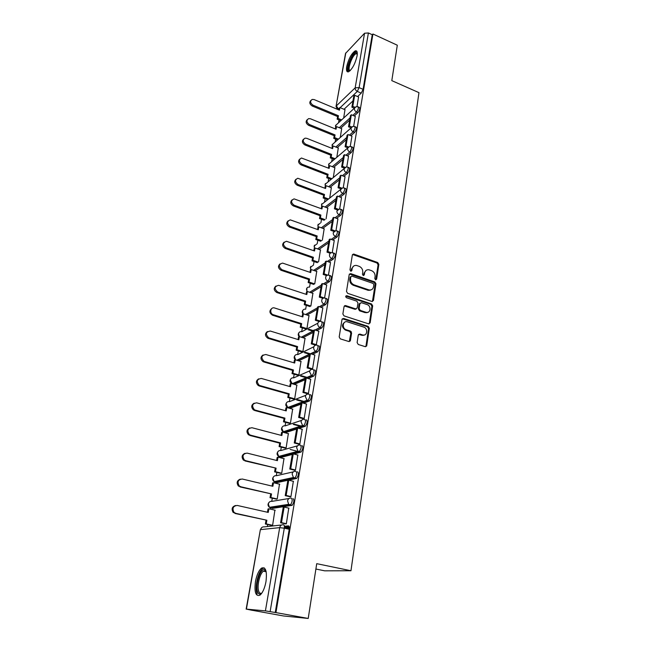 <?xml version="1.0" encoding="UTF-8"?>
<svg xmlns="http://www.w3.org/2000/svg" width="651" height="651" viewBox="0 0 651 651"><rect width="100%" height="100%" fill="white"/><g stroke="black" fill="none" stroke-linecap="round" stroke-linejoin="round"><path stroke-width="0.98" d="M375.578 279.808L376.644 279.141L378.841 264.379L377.743 262.532L353.664 254.028L352.346 255.013L349.953 269.905L350.865 271.255L351.841 270.556L352.15 268.619C352.72 266.267 354.177 265.209 356.512 265.453L359.173 266.332C361.72 267.504 362.916 269.49 362.745 272.297L362.452 274.234L363.234 275.536L364.316 274.877L364.617 272.948C365.17 270.596 366.603 269.538 368.93 269.783L371.534 270.645C374.056 271.809 375.236 273.786 375.09 276.585L374.797 278.506L375.578 279.808M375.798 279.849L378.085 264.819L376.986 262.98L352.549 254.492M351.027 271.272L351.418 269.066L352.15 268.619M363.478 275.585L363.868 273.379L364.617 272.948M357.057 56.027C357.643 52.056 357.017 50.339 355.194 50.884C351.442 53.569 348.619 58.793 346.714 66.557C346.096 70.577 346.723 72.318 348.594 71.773C352.329 69.087 355.145 63.839 357.057 56.027M265.974 581.709C267.179 571.13 265.706 566.598 261.547 568.111C258.821 570.382 256.795 574.833 255.477 581.473C254.183 592.076 255.664 596.65 259.912 595.193C262.646 592.89 264.664 588.39 265.974 581.709M357.122 342.564L358.262 344.477L365.178 346.641L366.757 345.591L369.337 328.275L368.206 326.387L343.606 318.453L341.995 319.47L339.187 336.941L340.261 338.845L348.822 341.523L350.433 340.473L351.605 332.995L350.498 331.09L346.169 329.715C341.466 328.267 342.89 320.17 347.528 321.871L363.73 327.087C368.417 328.43 367.18 336.583 362.542 334.923L359.848 334.069L358.262 335.102L357.122 342.564M372.942 33.998L397.305 45.212L391.804 80.634L418.959 92.645L350.962 570.748L316.728 563.668L308.216 618.45L275.951 612.607L372.942 33.998L372.242 34.715L368.401 32.949L359.116 87.616L357.309 91.417L340.156 107.667M371.924 301.462L373.471 300.485L375.952 283.803L374.838 281.948L350.783 273.656L349.196 274.6L346.495 291.428L347.634 293.324L371.924 301.462M372.673 305.832L370.142 322.831L368.588 323.848L344.021 315.881L342.874 313.977L344.062 306.605L345.616 305.588L355.69 308.899L357.228 307.89L357.977 303.057L356.846 301.169L346.495 297.727C345.38 296.685 345.469 296.01 346.755 295.692L371.55 303.96L372.673 305.832L371.908 306.222L369.377 323.197L370.142 322.831M284.397 526.277L288.369 525.862C289.207 525.984 289.483 527.115 289.215 529.263L284.3 528.164M308.216 618.45L283.356 615.944L252.539 610.337M339.033 119.947L338.536 122.762M335.647 139.127L335.135 142.048M332.205 158.641L331.676 161.684M328.706 178.504L328.153 181.662M325.142 198.71L324.564 201.989M321.513 219.281L320.91 222.683M317.818 240.219L317.2 243.743M314.059 261.539L313.416 265.185M310.226 283.258L309.567 287.018M306.328 305.368L305.653 309.209M302.357 327.901L301.69 331.66M298.304 350.848L297.653 354.535M294.179 374.244L293.544 377.84M289.972 398.078L289.353 401.594M285.691 422.385L285.081 425.803M283.974 432.077L283.901 432.492M281.313 447.164L280.727 450.484M279.605 456.88L279.491 457.531M276.862 472.439L276.293 475.661M275.137 482.179L274.982 483.075M272.313 498.21L271.76 501.327M270.588 507.983L270.385 509.131M267.675 524.511L267.317 526.545M315.898 569.031L324.703 570.829L350.962 570.748M275.951 612.607L265.413 610.882L246.404 609.116L252.523 610.386M372.242 34.715L363.079 89.325L361.256 93.117L357.586 96.56M352.964 100.889L344.005 109.287M345.819 52.861L336.038 106.439L345.518 53.439L364.544 33.25L368.401 32.949M353.648 126.343L355.283 116.399M340.278 137.491L341.661 128.695M350.238 146.459L351.939 136.165M336.819 157.29L338.284 148.029M346.771 166.941L348.529 156.281M333.304 177.446L334.85 167.698M343.24 187.797L345.054 176.763M329.723 197.961L331.351 187.716M339.643 209.036L341.523 197.619M326.086 218.842L327.795 208.084M335.981 230.674L337.918 218.866M322.375 240.105L324.165 228.826M328.853 261.971L333.304 259.09L331.782 258.553C330.122 257.796 329.357 256.518 329.487 254.728C329.845 253.263 330.765 252.596 332.238 252.718L334.248 240.504M318.599 261.759L320.479 249.935M328.446 275.153L330.513 262.548M314.75 283.795L316.728 271.434M324.572 298.012L326.704 285.008M310.877 306.019L312.895 293.332M320.544 321.309L322.823 307.899M306.938 328.568L308.997 315.629M349.693 340.815L350.254 340.994M365.61 346.698L365.992 345.925L366.578 346.104M316.215 345.063L318.86 331.237M302.04 351.979L296.181 350.214L297.035 349.782L302.902 351.556L305.026 338.349M311.544 369.207L312.57 368.922L314.824 355.031M298.85 374.952L300.982 361.5M307.386 393.7L308.411 393.456L310.706 379.289M293.707 399.12L294.683 398.811L296.848 385.091M303.146 418.683L304.172 418.487L306.499 404.035M289.459 423.394L290.444 423.134L292.641 409.137M298.817 444.169L299.851 444.023L302.21 429.269M285.13 448.14L286.115 447.937L288.344 433.656M294.407 470.177L295.44 470.079L297.824 455.025M280.719 473.375L281.704 473.228L283.958 458.654M289.898 496.713L290.932 496.672L293.349 481.309M276.219 499.122L277.204 499.032L279.482 484.149M285.301 523.811L286.334 523.827L288.759 508.13M271.63 525.381L272.614 525.349L274.901 510.156M292.974 498.511C294.415 500.066 294.138 502.336 292.144 505.331L272.419 508.407L270.019 507.219M297.491 471.731C298.931 473.196 298.646 475.425 296.636 478.42L276.952 482.619L274.576 481.528M301.909 445.496C303.366 446.879 303.073 449.068 301.039 452.054L293.853 454.016M292.299 454.431L281.387 457.336L279.043 456.359M306.239 419.781C307.703 421.091 307.402 423.24 305.343 426.234L298.793 428.358M296.653 429.05L285.74 432.549L283.445 431.686M310.486 394.587C311.959 395.816 311.65 397.932 309.567 400.926L303.512 403.197M300.925 404.165L290.012 408.234L287.775 407.502M314.645 369.89C316.126 371.046 315.808 373.121 313.701 376.123L308.053 378.516M305.116 379.761L294.26 384.35M318.721 345.681C320.211 346.763 319.885 348.806 317.753 351.8L312.447 354.307M309.217 355.828L298.654 360.809M322.717 321.936C324.214 322.945 323.889 324.955 321.732 327.966L316.712 330.562M313.245 332.36L302.927 337.706M325.931 298.386L326.672 298.63C328.137 299.606 327.795 301.592 325.646 304.57L320.862 307.264M317.2 309.323L307.085 315.019M329.813 275.503L330.562 275.755C331.986 276.699 331.636 278.652 329.512 281.614L324.906 284.406M321.073 286.725L311.137 292.747M324.882 264.542L315.1 270.881M337.356 231.007L338.121 231.292C339.456 232.179 339.09 234.075 337.031 236.98L332.718 239.95M328.617 242.774L318.982 249.406M341.018 209.378L341.799 209.671C343.085 210.533 342.711 212.405 340.685 215.286L336.494 218.337M332.287 221.397L322.774 228.322M344.623 188.147L345.412 188.448C346.649 189.286 346.267 191.134 344.273 193.99L340.188 197.115M335.892 200.402L326.485 207.604M348.155 167.291L348.952 167.608C350.148 168.422 349.758 170.245 347.789 173.085L343.809 176.275M339.423 179.79L330.13 187.252M351.621 146.817L352.435 147.142C353.583 147.94 353.192 149.738 351.247 152.554L347.357 155.809M342.898 159.544L333.694 167.25M355.023 126.701L355.853 127.043C356.96 127.816 356.553 129.598 354.649 132.389L350.832 135.709M346.316 139.648L337.202 147.59M358.367 106.943L359.206 107.293C360.272 108.05 359.865 109.816 357.985 112.574L354.242 115.959M349.668 120.101L340.636 128.271M356.992 106.585L358.579 96.983M343.671 118.043L344.973 109.694M276.545 482.521L276.952 482.619M280.923 457.222L281.387 457.336M285.219 432.41L285.74 432.549M289.443 408.071L290.012 408.234M333.304 259.09C335.395 256.152 335.753 254.232 334.378 253.312L333.621 253.044M275.235 612.534L289.215 529.263L284.3 528.189L270.124 611.615M366.033 270.434L363.868 273.379M353.542 266.145L351.418 269.066M372.429 301.527L375.188 284.218L374.081 282.363L349.432 274.03M373.869 284.715L373.088 283.413L351.833 276.114L350.848 276.813L350.515 278.872C350.336 281.72 351.54 283.722 354.128 284.894L369.027 289.939C371.469 290.289 372.982 289.231 373.568 286.757L373.869 284.715M350.938 276.529L350.108 277.245L350.848 276.813M371.265 289.809L368.271 290.354L353.387 285.317C350.808 284.153 349.603 282.143 349.782 279.303L350.108 277.245M369.052 323.905L369.377 323.197M356.178 308.948L354.941 309.29L344.355 305.946M371.908 306.222L370.785 304.351L345.811 296.067M365.903 312.26L366.017 312.301C370.574 313.823 371.623 305.88 367.066 304.57L361.37 302.674L359.873 303.691L359.124 308.517L360.263 310.405L365.903 312.26L365.138 312.643L367.953 312.285M360.158 303.032L359.124 304.082L359.873 303.691M365.138 312.643L359.507 310.796L358.375 308.908L359.124 304.082M364.503 334.956L361.785 335.273L358.611 334.362M344.639 322.245C341.523 324.808 341.783 327.42 345.429 330.081L346.283 329.748M349.31 341.58L350.848 333.353L349.75 331.457L345.535 330.114M366.757 345.591L365.992 345.925L368.564 328.641L367.441 326.753L342.32 318.77M338.789 109.889L339.057 108.359L339.903 107.561L339.44 110.165L314.124 99.579L312.179 99.424C309.876 101.141 310.169 103.07 313.058 105.21L312.244 106.023C309.583 104.217 309.135 102.353 310.885 100.449M340.798 120.679L337.145 119.166L337.991 118.376L338.455 115.756L337.609 116.545L312.244 106.023M337.145 119.166L337.609 116.545M354.339 108.221L351.882 107.187L352.777 106.357L354.673 95.306L358.611 96.999M352.777 106.357L354.966 107.277M351.882 107.187L353.778 96.153L354.673 95.306M338.455 115.756L313.058 105.21M337.991 118.376L341.653 119.898M339.903 107.561L345.12 109.75M349.953 70.829L349.384 70.935C345.217 71.195 352.313 52.275 356.268 52.609L357.293 53.406M356.96 52.886L357.269 53.821L356.121 53.683C352.191 54.904 346.657 70.813 350.254 70.528L350.262 70.528M356.789 51.25L356.154 51.388C351.89 52.69 345.29 69.519 348.098 71.911M261.759 593.216C260.091 594.648 258.781 594.363 257.812 592.361C254.679 586.242 260.31 567.607 264.631 569.763L266.08 571.309M266.121 571.505L265.226 570.813L263.419 571.187C259.603 573.474 256.584 587.153 258.919 591.726C259.643 593.281 260.636 593.72 261.881 593.045M264.249 567.875L262.809 568.445C258.089 571.277 254.338 588.203 257.21 593.915M335.403 128.971L335.688 127.368L336.534 126.595L336.062 129.24L310.486 118.791L308.655 118.612C306.182 120.321 306.426 122.29 309.404 124.52L308.59 125.309C305.889 123.478 305.441 121.591 307.248 119.646M337.56 139.9L333.743 138.354L334.59 137.597L335.062 134.928L334.215 135.693L308.59 125.309M333.743 138.354L334.215 135.693M351.117 127.865L348.521 126.79L349.416 125.993L351.345 114.747L355.324 116.415M349.416 125.993L351.711 126.937M348.521 126.79L350.45 115.561L351.345 114.747M335.062 134.928L309.404 124.52M334.59 137.597L338.414 139.143M336.534 126.595L341.799 128.752M331.961 148.379L332.262 146.703L333.109 145.954L332.628 148.648L306.784 138.338L305.091 138.142C302.422 139.827 302.617 141.837 305.677 144.164L304.871 144.929C302.129 143.082 301.69 141.161 303.553 139.176M334.28 159.462L330.277 157.884L331.123 157.151L331.603 154.433L330.757 155.174L304.871 144.929M330.277 157.884L330.757 155.174M347.748 147.818L345.095 146.752L345.99 145.979L347.951 134.537L351.979 136.181M345.99 145.979L348.407 146.955M345.095 146.752L347.056 135.318L347.951 134.537M331.603 154.433L305.677 144.164M331.123 157.151L335.135 158.73M333.109 145.954L338.43 148.086M328.462 168.137L328.771 166.371L329.618 165.655L329.137 168.397L301.47 158.022C298.606 159.674 298.744 161.725 301.893 164.158L301.079 164.89C298.296 163.027 297.865 161.082 299.794 159.047M330.952 179.367L326.753 177.756L327.599 177.048L328.096 174.289L327.241 174.989L301.079 164.89M326.753 177.756L327.241 174.989M344.338 168.145L341.612 167.071L342.507 166.331L344.501 154.678L348.57 156.297M342.507 166.331L345.063 167.331M341.612 167.071L343.606 155.434L344.501 154.678M328.096 174.289L301.893 164.158M327.599 177.048L331.807 178.667M329.618 165.655L334.996 167.755M324.898 188.237L325.223 186.389L326.07 185.706L325.581 188.497L297.8 178.268C294.716 179.871 294.797 181.954 298.044 184.518L297.23 185.218C294.39 183.33 293.975 181.352 295.977 179.277M327.591 199.629L323.173 197.969L324.019 197.302L324.515 194.486L323.669 195.162L297.23 185.218M323.173 197.969L323.669 195.162M340.88 188.839L338.056 187.765L338.959 187.049L340.994 175.184L345.103 176.779M338.959 187.049L341.677 188.09M338.056 187.765L340.091 175.908L340.994 175.184M324.515 194.486L298.044 184.518M324.019 197.302L328.446 198.962M326.07 185.706L331.505 187.773M321.269 208.694L321.61 206.766L322.457 206.107L321.96 208.947L294.089 198.881C290.769 200.427 290.777 202.542 294.114 205.236L293.308 205.911C290.411 203.999 290.012 201.981 292.096 199.865M324.182 220.258L319.519 218.557L320.373 217.914L320.878 215.05L320.032 215.693L293.308 205.911M319.519 218.557L320.032 215.693M337.381 209.923L334.443 208.833L335.346 208.157L337.413 196.065L341.572 197.644M335.346 208.157L338.251 209.24M334.443 208.833L336.51 196.765L337.413 196.065M320.878 215.05L294.114 205.236M320.373 217.914L325.036 219.615M322.457 206.107L327.949 208.141M317.574 229.526L317.932 227.508L318.787 226.882L318.274 229.77L290.313 219.883C286.749 221.348 286.684 223.505 290.126 226.345L289.313 226.979C286.367 225.034 285.976 222.984 288.149 220.819M320.74 241.252L315.808 239.511L316.655 238.901L317.175 235.987L316.321 236.598L289.313 226.979M315.808 239.511L316.321 236.598M333.833 231.398L330.757 230.291L331.668 229.648L333.776 217.336L337.975 218.882M331.668 229.648L334.785 230.78M330.757 230.291L332.873 218.004L333.776 217.336M317.175 235.987L290.126 226.345M316.655 238.901L321.594 240.65M318.787 226.882L324.328 228.883M313.815 250.725L314.189 248.625L315.043 248.031L314.523 250.977L286.489 241.285C282.672 242.644 282.526 244.833 286.049 247.836L285.244 248.438C282.233 246.452 281.867 244.361 284.137 242.164M317.257 262.646L312.024 260.839L312.879 260.27L313.4 257.3L312.545 257.877L285.244 248.438M312.024 260.839L312.545 257.877M330.236 253.288L327.005 252.157L327.917 251.546L330.065 239.007L334.313 240.52M327.917 251.546L331.302 252.734M327.005 252.157L329.154 239.633L330.065 239.007M313.4 257.3L286.049 247.836M312.879 260.27L318.119 262.076M315.043 248.031L320.65 249.992M309.99 272.321L310.381 270.124L311.227 269.563L310.698 272.566L282.599 263.094C278.514 264.339 278.286 266.552 281.907 269.726L281.094 270.295C278.026 268.269 277.684 266.137 280.06 263.899M313.741 284.43L308.167 282.567L309.022 282.029L309.559 279.01L308.704 279.548L281.094 270.295M308.167 282.567L308.704 279.548M326.607 275.593L323.189 274.429L324.092 273.859L326.281 261.084L330.578 262.565M324.092 273.859L327.819 275.129M323.189 274.429L325.378 261.669L326.281 261.084M370.061 290.362L368.946 289.98M309.559 279.01L281.907 269.726M309.022 282.029L314.604 283.893M311.227 269.563L316.899 271.491M306.084 294.317L306.491 292.022L307.345 291.502L306.808 294.553L278.644 285.325C274.299 286.432 273.973 288.662 277.684 292.03L276.878 292.559C273.737 290.484 273.42 288.312 275.918 286.033M309.966 306.548L304.245 304.701L305.099 304.196L305.644 301.112L304.79 301.625L276.878 292.559M304.245 304.701L304.79 301.625M322.937 298.329L319.291 297.133L320.194 296.604L322.432 283.576L326.778 285.032M320.194 296.604L324.442 297.995M319.291 297.133L321.521 284.129L322.432 283.576M366.822 312.765L365.781 312.423M355.91 309.176L355.454 309.022M345.388 305.718L344.957 305.571M305.644 301.112L277.684 292.03M305.099 304.196L310.828 306.051M307.345 291.502L313.082 293.389M302.113 316.72L302.536 314.327L303.39 313.839L302.845 316.956L274.624 307.996C270.474 306.548 269.132 313.538 273.347 314.742L272.541 315.239C269.359 313.09 269.083 310.877 271.703 308.582M306.035 329.048L300.249 327.241L301.104 326.778L301.657 323.637L300.803 324.108L272.574 315.247M300.249 327.241L300.803 324.108M312.96 331.213L308.078 329.691M319.25 321.521L315.32 320.268L316.231 319.779L318.502 306.499L322.896 307.923M316.231 319.779L320.65 321.187M315.32 320.268L317.598 307.012L318.502 306.499M363.046 335.436L362.094 335.135M351.28 331.693L350.01 331.294M301.657 323.637L273.387 314.75M301.104 326.778L306.898 328.592M308.94 329.227L313.538 330.667M303.39 313.839L309.184 315.686M298.068 339.553L298.508 337.055L299.362 336.608L298.801 339.773L270.303 331.042C265.714 331.855 265.185 334.118 268.708 337.812L267.903 338.268C264.876 335.965 264.713 333.735 267.431 331.554M297.035 349.782L297.597 346.584L296.742 347.016L268.188 338.365M296.181 350.214L296.742 347.016M296.775 360.247L309.494 354.209L304.286 352.655M315.556 345.168L311.276 343.858L312.179 343.411L314.498 329.87L318.949 331.261M349.677 340.888L350.214 341.059M365.976 345.998L366.537 346.169M312.179 343.411L316.655 344.778M311.276 343.858L313.595 330.342L314.498 329.87M297.597 346.584L269.001 337.918M305.156 352.24L310.258 353.778M299.362 336.608L305.221 338.414M293.943 362.81L294.407 360.206L295.261 359.8L294.683 363.03L265.86 354.518C261.328 355.267 260.701 357.537 263.989 361.313L264.526 361.525L263.175 361.728C260.31 359.279 260.278 357.025 263.085 354.974M297.963 375.342L292.03 373.617L292.885 373.235L293.455 369.971L292.608 370.362L263.72 361.932M292.03 373.617L292.608 370.362M306.8 377.905L300.469 376.066M311.764 369.272L307.142 367.913L308.053 367.506L310.421 353.696L314.913 355.055M308.053 367.506L312.586 368.84M307.142 367.913L309.51 354.128L310.421 353.696M310.421 376.368L310.494 375.904M293.455 369.971L264.526 361.525M292.885 373.235L298.825 374.96M301.332 375.692L307.671 377.531M295.261 359.8L301.185 361.557M289.736 386.523L290.224 383.805L291.078 383.439L290.492 386.735L261.328 378.443C256.86 379.142 256.144 381.413 259.188 385.262L259.977 385.595L258.382 385.636C255.672 383.032 255.77 380.762 258.675 378.841M293.813 399.153L287.799 397.476L288.653 397.134L289.239 393.814L288.385 394.156L259.163 385.962M287.799 397.476L288.385 394.156M303.936 401.976L296.62 399.934M307.622 393.765L302.935 392.439L303.846 392.081L306.255 377.995L310.804 379.321M303.846 392.081L308.428 393.375M302.935 392.439L305.352 378.386L306.255 377.995M289.239 393.814L259.977 385.595M288.653 397.134L294.675 398.819M297.491 399.6L304.814 401.651M291.078 383.439L297.068 385.156M285.455 410.691L285.952 407.86L286.806 407.542L286.212 410.895L256.706 402.847C252.303 403.49 251.498 405.768 254.305 409.674L255.322 410.138L253.499 410C250.952 407.241 251.188 404.971 254.191 403.172M289.581 423.427L283.486 421.799L284.341 421.498L284.935 418.113L284.088 418.414L254.517 410.455M283.486 421.799L284.088 418.414M301.34 426.576L293.21 424.395M303.399 418.748L298.646 417.462L299.558 417.145L302.015 402.782L306.621 404.068M299.558 417.145L304.188 418.406M298.646 417.462L301.104 403.124L302.015 402.782M284.935 418.113L255.322 410.138M284.341 421.498L290.444 423.134M294.081 424.11L302.227 426.291M286.806 407.542L292.877 409.202M281.086 435.332L281.606 432.386L282.461 432.109L281.859 435.535L251.994 427.731C247.649 428.334 246.77 430.612 249.341 434.567L250.586 435.169L248.544 434.844C246.151 431.93 246.517 429.652 249.642 427.992M285.276 448.181L279.092 446.594L279.938 446.342L280.557 442.892L279.702 443.152L249.781 435.446M279.092 446.594L279.702 443.152M298.768 451.631L290.134 449.426M299.094 444.242L294.26 442.989L295.172 442.721L297.686 428.065L302.341 429.31M295.172 442.721L299.867 443.941M294.26 442.989L296.775 428.358L297.686 428.065M280.557 442.892L250.586 435.169M279.938 446.342L286.115 447.929M282.461 432.109L288.596 433.721M276.626 460.46L277.171 457.393L278.026 457.165L277.407 460.656L247.185 453.12C242.904 453.682 241.944 455.96 244.304 459.956L245.752 460.705L243.498 460.184C241.269 457.116 241.781 454.821 245.02 453.308M280.89 473.415L274.608 471.885L275.454 471.682L276.081 468.159L244.947 460.932M274.608 471.885L275.227 468.37M294.7 470.25L289.793 469.037L290.704 468.818L293.267 453.869L297.979 455.065M290.704 468.818L295.456 469.998M289.793 469.037L292.356 454.113L293.267 453.869M276.081 468.159L245.752 460.705M275.454 471.682L281.704 473.212M278.026 457.165L284.235 458.727M272.085 486.094L272.647 482.904L273.501 482.725L272.875 486.281L242.286 479.022C238.063 479.559 237.021 481.838 239.177 485.866L240.821 486.761L238.38 486.045C236.305 482.798 236.956 480.495 240.325 479.144M276.423 499.162L270.027 497.681L270.881 497.527L271.516 493.938L240.016 486.932M270.027 497.681L270.67 494.093M290.232 496.794L285.228 495.623L286.139 495.46L288.759 480.194L293.528 481.349M286.139 495.46L290.948 496.591M285.228 495.623L287.848 480.389L288.759 480.194M271.516 493.938L240.821 486.761M270.881 497.527L277.204 499M273.501 482.725L279.784 484.222M267.447 512.247L268.041 508.919L268.887 508.789L268.245 512.427L237.281 505.453C233.115 505.965 232.008 508.252 233.961 512.304L235.784 513.346L233.172 512.427C231.243 509.001 232.041 506.698 235.556 505.51M271.882 525.43L265.364 523.998L266.218 523.9L266.861 520.239L234.987 513.468M265.364 523.998L266.015 520.344M289.304 527.383L287.693 527.546L289.329 527.904M285.691 523.9L280.573 522.761L281.484 522.655L284.153 507.072L288.987 508.179M281.484 522.655L286.35 523.738M280.573 522.761L283.242 507.21L284.153 507.072M289.329 528.197L284.821 527.204L284.992 526.22M284.821 527.204L289.199 526.749M266.861 520.239L235.784 513.346M266.218 523.9L272.614 525.308M284.341 527.888L289.256 528.97M268.887 508.789L275.251 510.238M375.887 279.572L376.644 279.141M351.109 271.003L351.841 270.556M363.567 275.308L364.316 274.877M265.413 610.882L279.694 527.635L260.612 529.621C261.165 527.595 262.386 526.683 264.273 526.879L281.631 524.983M261.604 527.692L260.351 529.719L246.404 609.116M361.256 93.117L357.309 91.417C355.78 90.595 355.072 89.407 355.169 87.836L364.544 33.25M338.984 108.782L338.048 109.588M338.854 109.531L336.339 105.901L355.169 87.836L359.116 87.616L363.079 89.325M291.803 505.469L290.086 505.078L270.759 508.024L269.416 507.316L268.334 503.996C268.879 502.019 270.075 501.14 271.939 501.36L289.085 498.479M296.343 478.542L294.643 478.135L275.308 482.228L274.112 481.626L272.907 478.241C273.444 476.304 274.624 475.45 276.463 475.694L293.316 471.877M300.786 452.168L299.11 451.737L279.767 456.929L278.734 456.441L277.391 452.982C277.912 451.086 279.084 450.264 280.898 450.525L297.507 445.829M305.14 426.324L303.48 425.884L284.145 432.126L283.283 431.743L281.785 428.212C282.306 426.356 283.462 425.567 285.252 425.844L301.657 420.326M309.404 401L307.768 400.544L288.434 407.795L287.75 407.51L286.098 403.921C286.611 402.098 287.75 401.333 289.524 401.634L305.775 395.32M313.587 376.18L311.967 375.708L306.45 378.052M305.319 378.532L292.698 383.903M292.209 383.764L290.33 380.086C290.834 378.304 291.957 377.564 293.707 377.881L309.843 370.81M317.68 351.841L316.085 351.353L310.861 353.835M309.445 354.502L297.108 360.353M295.692 359.93L294.48 356.699C294.976 354.95 296.083 354.242 297.816 354.575L313.863 346.771M315.019 330.033L319.999 327.437C318.363 326.664 317.615 325.37 317.761 323.539C318.249 321.765 319.372 321.057 321.146 321.431C322.636 322.448 322.302 324.458 320.146 327.461L321.732 327.966L320.121 327.477L315.141 330.073M313.489 330.936L301.397 337.234M299.419 336.624L298.557 333.751C299.037 332.043 300.135 331.359 301.852 331.701L317.843 323.189M325.646 304.57L324.084 304.066L319.307 306.759M317.46 307.809L305.571 314.539M329.512 281.614L327.966 281.094L323.376 283.893M321.35 285.122L309.64 292.258M332.238 252.718L332.856 252.783C334.223 253.695 333.865 255.615 331.782 258.553L327.339 261.45M325.175 262.858L313.619 270.377M337.031 236.98L335.517 236.443L331.213 239.413M328.926 241L317.509 248.894M340.685 215.286L339.187 214.732L335.005 217.792M332.604 219.55L321.317 227.793M344.273 193.99L342.792 193.428L338.715 196.561M336.217 198.482L325.052 207.067M347.789 173.085L346.332 172.515L342.353 175.713M339.765 177.796L328.706 186.707M351.247 152.554L349.807 151.968L345.917 155.239M343.256 157.477L332.287 166.697M354.649 132.389L353.216 131.795L349.408 135.131M346.682 137.516L335.81 147.036M357.985 112.574L356.569 111.98L352.834 115.373M350.043 117.904L339.261 127.71M357.79 106.699C358.856 107.456 358.441 109.213 356.569 111.98C355.031 111.175 354.315 109.97 354.413 108.383L355.91 106.78L357.79 106.699M335.68 127.393L335.477 125.798L336.941 124.235L354.486 108.09M354.421 126.449C355.527 127.222 355.12 129.004 353.216 131.795C351.662 130.997 350.938 129.785 351.044 128.166L352.679 126.497L354.421 126.449M350.995 146.565C352.134 147.354 351.743 149.152 349.807 151.968C348.236 151.17 347.504 149.95 347.61 148.306L349.4 146.573L350.995 146.565M347.496 167.038C348.684 167.844 348.293 169.675 346.332 172.515C344.745 171.718 344.005 170.489 344.119 168.812L346.072 167.014L347.496 167.038M343.94 187.887C345.168 188.717 344.786 190.564 342.792 193.428C341.189 192.647 340.449 191.402 340.563 189.701L342.695 187.838L343.94 187.887M340.31 209.117C341.588 209.972 341.214 211.852 339.187 214.732C337.568 213.959 336.819 212.706 336.941 210.973L339.261 209.061L340.31 209.117M336.616 230.747C337.942 231.626 337.576 233.53 335.517 236.443C333.882 235.67 333.125 234.409 333.247 232.643L335.778 230.682L336.616 230.747M329.024 275.235C330.439 276.179 330.09 278.132 327.966 281.094C326.289 280.337 325.516 279.051 325.646 277.228C326.053 275.658 327.046 274.974 328.633 275.186L329.024 275.235M325.109 298.117C326.574 299.094 326.232 301.079 324.084 304.066C322.391 303.317 321.61 302.015 321.74 300.16C322.196 298.475 323.27 297.784 324.963 298.093L325.109 298.117M317.127 345.193C318.608 346.275 318.282 348.318 316.158 351.32L315.759 351.239C314.23 350.417 313.538 349.131 313.701 347.382C314.197 345.567 315.336 344.835 317.127 345.193M313.033 369.418C314.506 370.574 314.189 372.649 312.081 375.643L311.447 375.497L309.559 371.697C310.063 369.841 311.219 369.076 313.033 369.418M308.851 394.124C310.315 395.352 310.006 397.468 307.923 400.463L307.052 400.243L305.335 396.492C305.848 394.596 307.02 393.806 308.851 394.124M304.587 419.334C306.043 420.644 305.742 422.792 303.683 425.787L302.585 425.477L301.022 421.791C301.543 419.854 302.731 419.041 304.587 419.334M300.241 445.064C301.682 446.448 301.389 448.637 299.354 451.631L298.036 451.224L296.62 447.611C297.157 445.634 298.361 444.779 300.241 445.064M295.798 471.316C297.238 472.781 296.946 475.01 294.936 478.005L293.406 477.5L292.136 473.961C292.673 471.942 293.894 471.055 295.798 471.316M291.266 498.113C292.69 499.667 292.413 501.937 290.427 504.932L288.686 504.33L287.555 500.863C288.1 498.796 289.337 497.877 291.266 498.113M332.303 146.662L332.067 144.986L333.67 143.35L351.109 127.889M328.877 166.29L328.6 164.508L330.35 162.807L347.675 148.046M325.394 186.251L325.077 184.363L344.176 168.568M321.854 206.579L321.488 204.577L340.611 189.465M318.258 227.272L317.834 225.148L320.113 223.277M314.596 248.34L314.124 246.086L316.589 244.174M310.885 269.791L310.332 267.406L313.017 265.453M307.109 291.648L306.483 289.117C306.881 287.604 307.85 286.936 309.388 287.132M303.276 313.904L302.552 311.227C303 309.599 304.05 308.932 305.685 309.217M283.478 524.779C284.3 524.893 284.577 526.032 284.3 528.189L279.694 527.635C280.264 525.52 281.517 524.568 283.478 524.779M353.176 254.557L353.908 254.093M376.986 262.98L377.743 262.532M378.085 264.819L378.841 264.379M350.043 274.095L350.783 273.656M374.081 282.363L374.838 281.948M375.188 284.218L375.952 283.803M372.706 300.884L373.471 300.485M349.782 279.303L350.515 278.872M353.387 285.317L354.128 284.894M367.872 290.24L368.629 289.825M344.932 306.003L345.665 305.604M354.893 309.274L355.641 308.891M346.08 296.115L346.82 295.709M370.785 304.351L371.55 303.96M358.375 308.908L359.124 308.517M359.507 310.796L360.263 310.405M359.092 334.419L359.848 334.069M361.785 335.273L362.542 334.923M349.709 331.44L350.458 331.082M350.848 333.353L351.605 332.995M349.685 340.823L350.433 340.473M342.874 318.827L343.606 318.453M368.564 328.641L369.337 328.275M356.252 51.356L355.194 50.884M335.729 125.106L335.534 128.223M317.753 351.8L315.759 351.239L310.511 353.729M313.701 376.123L311.447 375.497L292.144 383.732C289.85 382.479 289.443 380.827 290.907 378.776M309.567 400.926L307.052 400.243L287.75 407.51C285.569 406.167 285.228 404.507 286.725 402.521M305.343 426.234L302.585 425.477L283.283 431.743C281.208 430.311 280.939 428.643 282.469 426.722M301.039 452.054L298.036 451.224L278.734 456.441C276.773 454.935 276.569 453.251 278.14 451.395M296.636 478.42L293.406 477.5L274.112 481.626C272.248 480.047 272.118 478.355 273.729 476.548M292.144 505.331L288.686 504.33L269.416 507.316C267.642 505.656 267.577 503.947 269.237 502.19M332.335 144.262L332.14 147.403M328.885 163.743L328.674 166.908M325.378 183.566L325.158 186.764M321.806 203.739L321.578 206.961M318.176 224.261L317.932 227.525M314.482 245.158L314.287 248.56M310.722 266.422L310.584 269.986M306.898 288.076L306.841 291.811M303.008 310.128C301.966 311.422 301.974 312.732 303.032 314.051M313.513 330.814L301.275 337.194M299.045 332.588C297.93 333.979 297.971 335.346 299.175 336.705M295.009 355.47C293.796 356.976 293.894 358.424 295.302 359.816M260.351 529.719L246.151 609.116M336.038 106.439L337.405 109.319M352.932 254.492L353.664 254.028M349.872 274.047L350.604 273.607M368.271 290.354L369.027 289.939M344.884 305.986L345.616 305.588M354.941 309.29L355.69 308.899M346.023 296.099L346.755 295.692M365.26 312.683L366.017 312.301M345.429 330.081L346.169 329.715M349.75 331.457L350.498 331.09M357.277 54.196L356.121 53.683M266.169 571.733L263.419 571.187M265.226 570.813L264.631 569.763M273.347 314.742L272.541 315.239M268.708 337.812L267.903 338.268M263.989 361.313L263.175 361.728M259.188 385.262L258.382 385.636M254.305 409.674L253.499 410M249.341 434.567L248.544 434.844M244.304 459.956L243.498 460.184M239.177 485.866L238.38 486.045M233.961 512.304L233.172 512.427"/></g></svg>

